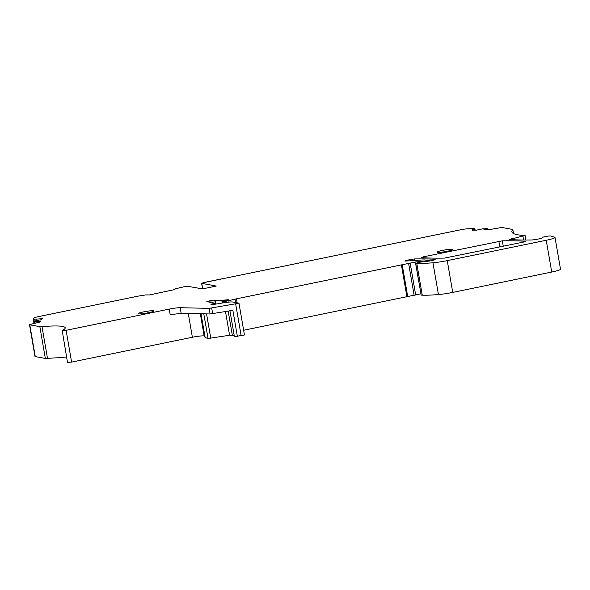 <?xml version="1.0" encoding="UTF-8"?>
<svg xmlns="http://www.w3.org/2000/svg" width="590" height="590" viewBox="0 0 590 590"><rect width="100%" height="100%" fill="white"/><g stroke="black" fill="none" stroke-linecap="round" stroke-linejoin="round"><path stroke-width="0.89" d="M472.347 230.314L474.957 229.156L472.229 229.23L474.227 228.618L467.582 228.809A6.357 0.686 170.2 0 0 460.893 229.731L203.801 282.617L201.61 283.333L202.569 288.879M472.31 230.1L476.484 230.159L482.627 228.839L487.193 228.669L483.726 229.886L488.867 229.694L501.323 227.541A6.357 0.686 170.2 0 1 502.503 227.578L512.562 229.429A6.357 0.686 170.2 0 1 512.85 229.576A6.357 0.686 170.2 0 1 512.806 229.68A127.211 13.769 170.2 0 0 511.877 231.818A127.211 13.769 170.2 0 0 520.314 235.159A127.211 13.769 170.2 0 0 524.812 235.535L509.672 239.481A222.622 24.102 170.2 0 0 531.266 239.99A6.357 0.686 170.2 0 0 538.331 239.039A6.357 0.686 170.2 0 0 542.63 237.63A6.357 0.686 170.2 0 1 542.63 237.63L542.579 237.497A4.137 0.45 170.2 0 1 542.579 237.49A4.137 0.45 170.2 0 1 546.126 236.428A4.137 0.45 170.2 0 1 550.61 236L554.659 237.165A12.722 1.379 170.2 0 1 555.013 237.409A12.722 1.379 170.2 0 1 546.237 240.263L447.25 260.625A15.9 1.718 170.2 0 1 432.949 262.779A60.423 6.542 170.2 0 1 416.776 263.398A29.898 3.238 170.2 0 1 415.699 263.332L419.49 262.24L430.84 260.846A6.357 0.686 170.2 0 0 435.177 259.43A6.357 0.686 170.2 0 0 434.55 259.246A222.622 24.102 170.2 0 0 414.239 258.951L406.65 260.264L404.917 261.112L422.484 259.969A9.543 1.032 170.2 0 1 424.645 259.932L429.911 260.293L429.151 260.618L415.773 261.945L236.479 298.82A6.357 0.686 170.2 0 0 234.997 299.152L228.824 300.642A6.357 0.686 170.2 0 1 225.734 301.276L223.005 301.623L221.951 301.409L223.507 300.966A6.357 0.686 170.2 0 0 226.973 300.251L228.581 299.764L227.74 299.757A25.444 2.751 170.2 0 1 215.372 300.221L210.8 300.546L206.817 301.63L214.804 303.171L210.925 304.3L214.303 304.337L224.067 302.722A10.178 1.099 170.2 0 1 232.755 302.021L238.972 303.208L244.459 334.987L234.407 336.676L229.945 310.842M229.886 310.524L234.407 336.676M234.178 335.378L229.584 335.253L208.056 338.498L205.445 337.672M204.752 336.027L204.162 335.924C201.92 335.717 197.989 336.16 192.369 337.244L71.597 362.09L67.518 362.459L62.186 330.54A60.423 6.542 170.2 0 0 65.195 327.819A60.423 6.542 170.2 0 0 42.008 326.639A6.357 0.686 170.2 0 1 39.855 326.668L29.788 324.817A6.357 0.686 170.2 0 1 29.5 324.67A6.357 0.686 170.2 0 1 29.522 324.589L39.891 322.052L40.592 321.041L39.338 321.248L39.493 322.118M42.008 326.639L47.495 358.418A60.423 6.542 170.2 0 1 66.751 358.012M47.495 358.418A6.357 0.686 170.2 0 1 45.342 358.44L35.275 356.596A6.357 0.686 170.2 0 1 34.987 356.449L29.5 324.67M555.013 237.409L560.5 269.188A12.722 1.379 170.2 0 1 551.724 272.042L452.737 292.404A15.9 1.718 170.2 0 1 438.436 294.558A60.423 6.542 170.2 0 1 422.263 295.177A29.898 3.238 170.2 0 1 421.186 295.111L415.574 263.288M420.847 293.827L243.641 330.253M238.972 303.208L209.126 308.364L180.193 307.707A9.543 1.032 170.2 0 0 169.227 309.101L170.193 314.713L181.16 313.312L210.099 313.969L232.88 310.355L237.401 336.529M169.227 309.101L66.102 330.312L62.031 330.68M174.95 289.69L174.965 288.908L183.652 286.843A22.265 2.412 170.2 0 1 188.571 286.452L202.481 288.894L216.235 286.069L201.61 283.333M39.338 321.248L34.522 321.793L35.149 320.886L41.58 319.625L42.281 318.615L41.035 318.814L41.182 319.684M174.92 289.506L149.388 294.948L145.848 294.904L138.326 296.092L38.498 316.624A6.357 0.686 170.2 0 0 34.139 317.973L33.269 319.227L33.955 323.173L33.283 319.242M138.436 313.858A7.95 0.863 -9.8 0 0 147.175 312.973A7.95 0.863 -9.8 0 0 153.747 310.967A7.95 0.863 -9.8 0 0 153.385 310.783A7.95 0.863 -9.8 0 0 144.653 311.675A7.95 0.863 -9.8 0 0 138.075 313.673A7.95 0.863 -9.8 0 0 138.436 313.858M437.433 252.358A7.95 0.863 -9.8 0 0 446.173 251.465A7.95 0.863 -9.8 0 0 452.744 249.467A7.95 0.863 -9.8 0 0 452.382 249.282A7.95 0.863 -9.8 0 0 443.643 250.175A7.95 0.863 -9.8 0 0 437.072 252.173A7.95 0.863 -9.8 0 0 437.433 252.358M41.035 318.814L33.269 319.227M423.509 256.798L502.319 240.831A222.622 24.102 170.2 0 1 525.307 241.303L523.389 242.106L444.506 258.088A222.622 24.102 170.2 0 1 421.592 257.601L423.509 256.798L423.672 257.742M205.239 282.234L222.305 278.723L223.057 279.085L222.194 278.76L204.582 282.455M211.707 308.098L212.673 313.703M209.126 308.364L210.099 313.969M180.193 307.707L181.16 313.312M66.102 330.312L71.597 362.09M192.369 337.244L188.269 313.474M204.162 335.924L200.334 313.747M205.217 337.974L201.035 313.762M208.056 338.498L203.793 313.828M210.77 338.276L206.559 313.887M229.584 335.253L225.491 311.579M232.298 335.031L228.168 311.137M235.698 304.123L241.185 335.902M39.855 326.668L45.342 358.44M29.788 324.817L35.275 356.596M34.906 321.793L35.105 322.944M34.53 321.801L34.744 323.018L34.522 321.793M36.602 319.36L36.801 320.518M36.226 319.374L36.433 320.591L36.219 319.367M34.699 319.153L35.031 321.063M201.751 283.406L202.695 288.849M474.862 229.208L475.039 230.218M487.244 228.743L487.421 229.746M512.806 229.68L513.47 233.522M522.939 236.339L523.573 240.012M511.589 238.677L511.759 239.629M546.237 240.263L551.724 272.042M447.25 260.625L452.737 292.404M432.949 262.779L438.436 294.558M416.776 263.398L422.263 295.177M415.699 263.332L421.186 295.111M434.55 259.246L434.646 259.814M414.239 258.951L414.512 260.514M410.773 259.416L411.001 260.758M406.65 260.264L406.783 261.046M429.151 260.618L429.24 261.127M428.856 260.677L428.945 261.163M427.285 260.854L427.374 261.37M427.19 260.832L427.285 261.377M425.98 260.92L426.083 261.532M419.704 261.79L419.77 262.181M418.575 261.584L418.723 262.425M415.773 261.945L415.972 263.096M410.198 263.295L415.692 295.066M408.649 263.612L414.143 295.391M402.218 264.74L407.705 296.519M401.406 264.895L406.901 296.674M236.479 298.82L237.173 302.832M234.997 299.152L235.58 302.537M228.824 300.642L229.075 302.08M225.734 301.276L225.933 302.441M224.569 301.483L224.761 302.618M223.005 301.623L223.219 302.862M222.024 301.446L222.29 303.009M215.372 300.221L216.029 304.02M214.731 300.111L215.424 304.116M210.8 300.546L211.139 302.471M209.007 300.922L209.214 302.124M213.801 303.511L213.949 304.403M211.854 303.924L211.95 304.484M498.852 241.295L499.826 246.952M502.319 240.831L503.255 246.251M200.91 313.762L205.077 337.9M474.227 228.618L474.323 229.156M474.957 229.156L475.142 230.211M487.34 228.691L487.524 229.746M512.85 229.576L513.543 233.559M525.13 235.631L525.889 240.027M430.029 260.33L430.14 260.979M221.951 301.409L222.231 303.024M214.804 303.171L214.981 304.197"/></g></svg>
